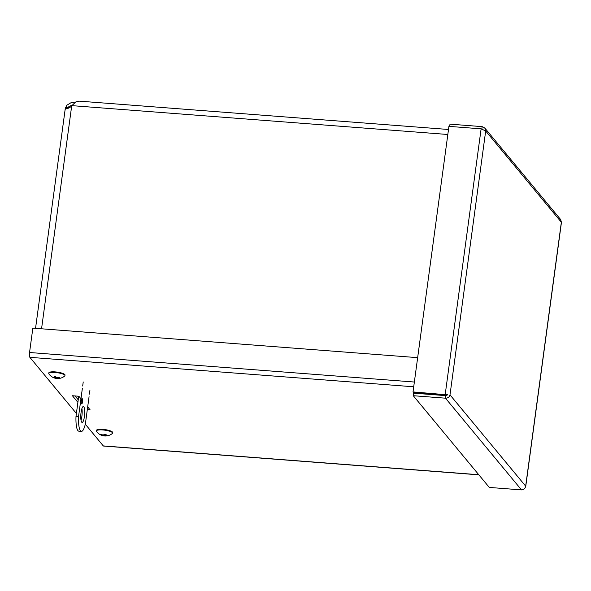 <?xml version="1.0" encoding="UTF-8"?>
<svg xmlns="http://www.w3.org/2000/svg" width="591" height="591" viewBox="0 0 591 591"><rect width="100%" height="100%" fill="white"/><g stroke="black" fill="none" stroke-linecap="round" stroke-linejoin="round"><path stroke-width="0.89" d="M78.876 101.113L75.678 102.014L70.255 107.178L65.505 109.158L65.313 108.352L66.805 105.25L70.913 102.775L74.629 102.819M72.545 105.087L69.066 106.343L68.342 107.355L65.793 107.156M65.638 107.532L68.194 107.732L67.921 108.655M68.925 108.057L68.342 107.355L68.098 108.463M78.241 399.76L75.079 395.948M77.694 396.147L78.588 397.218M77.894 402.345L72.42 395.741L78.854 396.236L80.96 398.77M81.573 399.516L82.585 400.728M87.682 406.881L90.068 409.755L87.32 409.548M75.042 395.94L78.241 399.804M478.865 474.846L103.499 446.035A3.967 0.938 -85.6 0 1 103.285 445.91L85.296 424.198M76.394 413.456L29.868 357.326A3.967 0.938 -85.6 0 1 29.55 352.502L32.845 328.123L417.652 357.651M446.597 394.862L447.003 395.342M81.277 419.351L80.849 418.834M446.899 394.803L413.02 391.922L448.924 126.363L481.118 128.838L485.684 130.966L484.805 128.033L482.182 126.629L449.987 124.162L449.677 126.422M525.51 486.91L525.665 486.149C525.177 488.521 523.789 489.769 521.491 489.895L489.296 487.427L413.272 395.711L413.611 393.17L445.806 395.638L447.446 394.677L445.769 395.069L413.574 392.594L413.02 391.922M445.769 395.069L445.215 394.396L481.118 128.838M484.805 128.033L560.645 219.534L561.45 222.356L525.731 486.519M481.857 129.015L482.182 126.629M413.272 395.711L445.466 398.179C447.889 398.201 449.396 397.1 450.002 394.869L525.665 486.149L561.347 222.246L485.684 130.966L450.002 394.869M445.806 395.638L445.466 398.179L521.491 489.895M84.424 416.5A7.971 1.884 -85.6 0 1 82.134 422.425A7.971 1.884 -85.6 0 1 80.864 414.328A7.971 1.884 -85.6 0 1 83.353 406.527A7.971 1.884 -85.6 0 1 84.424 416.5M81.019 420.208A7.971 1.884 94.4 0 0 81.876 416.308A7.971 1.884 94.4 0 0 81.913 408.544M82.489 401.924A2.659 0.628 -85.6 0 1 81.721 403.897A2.659 0.628 -85.6 0 1 81.299 401.2A2.659 0.628 -85.6 0 1 82.127 398.6A2.659 0.628 -85.6 0 1 82.489 401.924M82.341 388.553L78.551 416.552A17.006 4.019 94.4 0 0 81.41 431.386A17.006 4.019 94.4 0 0 85.4 423.762L89.064 396.664M89.404 394.123L89.958 390.075M83.228 381.963L82.681 386.012M78.721 396.221L76.003 416.36A17.006 4.019 94.4 0 0 78.854 431.186L81.41 431.386M78.551 416.552L76.003 416.36M56.093 378.343A9.508 4.122 70.6 0 1 55.554 378.306A9.508 0.923 -49.6 0 0 55.739 378.262L56.588 378.439A10.801 2.497 95 0 0 56.788 378.491A10.801 2.497 95 0 0 56.995 378.476A3.376 0.783 -172.3 0 0 58.583 378.506A10.801 6.671 -93.7 0 1 58.516 378.513A10.801 6.671 -93.7 0 1 57.482 378.454L57.556 378.366A9.508 8.85 -29 0 0 58.694 378.366A9.508 6.324 33.7 0 1 57.689 378.299L58.007 378.188A10.801 10.232 -39.8 0 0 59.735 377.915L59.351 377.715M59.735 377.915A3.376 0.783 -172.3 0 0 59.004 377.45A10.801 8.075 114 0 1 57.593 377.922L57.009 377.871A9.508 3.125 70.2 0 0 57.246 377.442A9.508 1.928 -47.3 0 1 56.655 377.797L56.167 377.619A10.801 2.453 -86 0 1 55.872 376.777A3.376 0.783 -172.3 0 0 54.283 376.748L54.283 376.748A10.801 6.715 87.5 0 0 55.273 377.597L55.192 377.767A9.508 6.656 25.5 0 1 54.099 377.383A9.508 8.518 -39.6 0 0 55.059 377.834L54.749 377.871A10.801 10.187 142.4 0 1 53.131 377.339A3.376 0.783 -172.3 0 0 53.862 377.804A10.801 8.119 -67.4 0 0 55.162 378.129L55.739 378.262M56.995 378.476L58.583 378.506M57.009 377.871L56.935 378.196A2.955 0.68 7.7 0 0 57.416 378.233M55.857 378.07L55.99 377.161L55.857 378.07M57.689 378.299L58.058 377.797M55.384 376.799L55.192 377.767M56.788 378.491A10.801 10.801 0 0 1 48.883 373.867A8.163 1.884 7.7 0 1 48.758 373.46A8.163 1.884 7.7 0 1 55.236 372.485A8.163 1.884 7.7 0 1 64.19 374.694A8.163 1.884 7.7 0 1 64.936 375.647A8.163 1.884 7.7 0 1 64.715 376.009A10.801 10.801 0 0 1 58.516 378.513M48.758 373.46L48.839 372.877A8.163 1.884 7.7 0 1 55.31 371.902A8.163 1.884 7.7 0 1 64.271 374.11A8.163 1.884 7.7 0 1 65.017 375.063L64.936 375.647M104.644 435.899A9.508 1.374 64.1 0 0 104.873 435.995A9.508 4.551 -55.2 0 1 104.282 435.885L105.228 435.914A10.801 8.496 81 0 0 106.631 435.936L106.321 435.663M106.631 435.936A3.376 0.783 -172.3 0 0 107.37 435.656A10.801 10.313 -135.1 0 1 105.641 435.759L105.324 435.641A9.508 8.326 58.3 0 0 106.336 435.441A9.508 6.523 -13.8 0 1 105.198 435.545L105.124 435.353A10.801 6.228 -73.3 0 0 106.232 434.777L106.232 434.777A3.376 0.783 -172.3 0 0 104.644 434.4A10.801 1.854 100.6 0 1 104.23 435.146L103.735 435.198A9.508 2.357 61.5 0 1 103.203 434.695A9.508 3.568 -55 0 0 103.381 435.183L102.804 435.079A10.801 8.451 -100.5 0 1 101.512 434.267A3.376 0.783 -172.3 0 0 100.773 434.54A10.801 10.357 47 0 0 102.383 435.242L102.76 435.057M101.201 434.444L100.773 434.54L101.201 434.444M102.413 435.567A3.376 0.783 -172.3 0 0 103.491 435.796L103.491 435.796A10.801 1.899 -80.4 0 0 103.639 435.863A10.801 1.899 -80.4 0 0 103.802 435.855L104.282 435.885M103.011 435.434A2.955 0.68 7.7 0 0 103.602 435.545L103.684 435.153M102.716 435.331L102.827 435.537A9.508 8.717 49.7 0 1 101.733 435.249A9.508 6.132 -21.5 0 0 102.694 435.434L102.435 434.88M104.6 435.685L104.747 434.466L104.585 435.693M102.9 435.641L102.9 435.641A10.801 6.183 107.9 0 1 102.044 435.471A10.801 6.183 107.9 0 1 101.911 435.427L103.499 435.803M105.198 435.545L105.228 434.562M102.044 435.471A10.801 10.801 0 0 1 96.518 431.341A8.163 1.884 7.7 0 1 96.399 430.935A8.163 1.884 7.7 0 1 104.74 430.159A8.163 1.884 7.7 0 1 112.571 433.122A8.163 1.884 7.7 0 1 112.349 433.484A10.801 10.801 0 0 1 103.647 435.863M96.399 430.935L96.473 430.344A8.163 1.884 7.7 0 1 104.814 429.576A8.163 1.884 7.7 0 1 112.652 432.531L112.571 433.122M65.313 108.352L67.692 108.633M71.666 106.099L41.555 328.788M72.117 105.656L447.83 134.489M103.285 445.91L478.762 474.721M29.55 352.502L414.357 382.03M413.715 386.787L29.868 357.326M57.497 378.38L57.549 377.93M56.588 378.439L56.684 377.782M103.802 435.855L103.876 435.22M102.915 435.574L102.974 435.146M105.228 435.914L105.279 435.537M35.549 328.33L65.246 108.678M448.503 129.481L78.788 101.105M58.827 377.457L59.381 377.782M54.416 376.807L55.909 376.836M57.393 378.417L57.453 377.945M57.674 378.277L57.726 377.893M55.355 377.708L55.48 376.807M104.607 434.444L106.099 434.799M101.187 434.459L101.689 434.319M102.989 435.626L103.056 435.168M105.035 435.434L105.146 434.548"/></g></svg>
